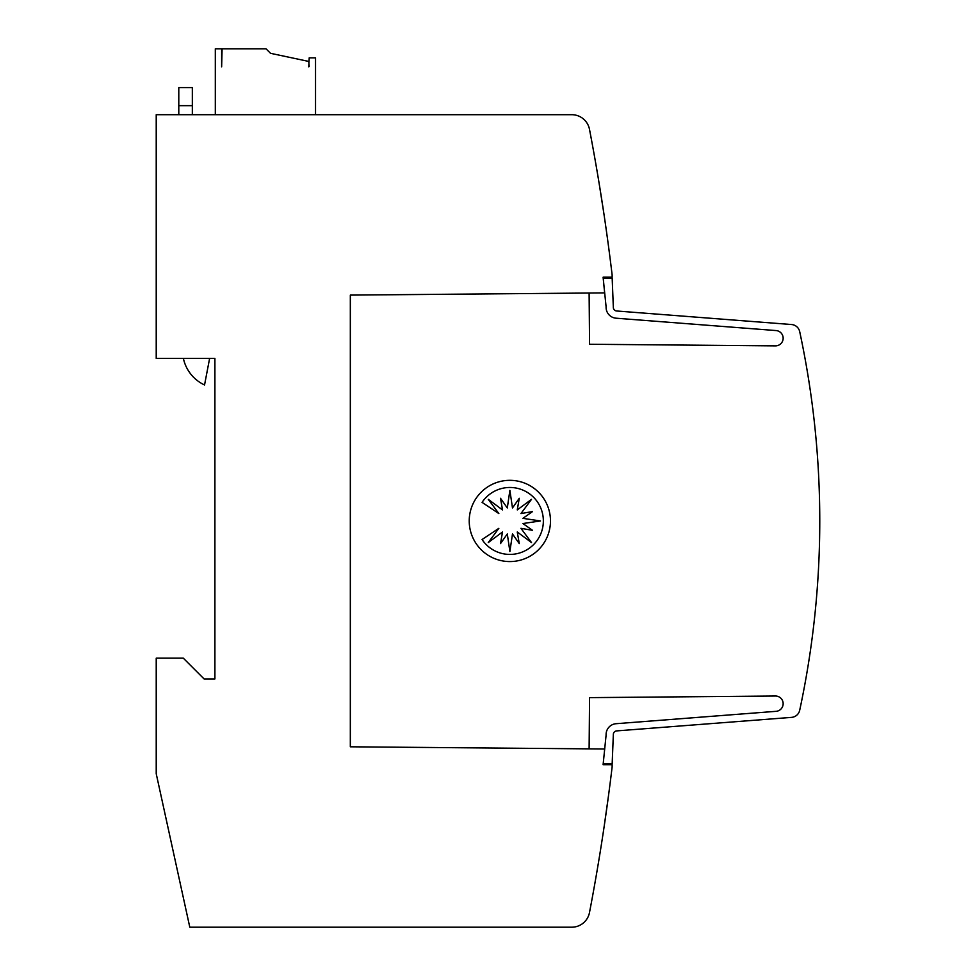 <?xml version="1.0" encoding="UTF-8"?>
<svg xmlns="http://www.w3.org/2000/svg" width="976" height="976" viewBox="0 0 976 976"><rect width="100%" height="100%" fill="white"/><g stroke="black" fill="none" stroke-linecap="round" stroke-linejoin="round"><path stroke-width="1.46" d="M604.693 748.995L603.107 764.696L612.135 764.696L612.135 766.953A2076.403 2076.403 0 0 1 589.492 912.548A18.056 18.056 0 0 1 571.765 927.2L189.795 927.2L156.221 773.724L156.221 658.166L183.305 658.166L204.069 678.93L214.903 678.93L214.903 358.448L156.221 358.448L156.221 114.692L571.765 114.692A18.056 18.056 0 0 1 589.492 129.344A2076.403 2076.403 0 0 1 612.135 274.939L612.135 277.196L603.107 277.196L604.644 292.898L350.323 295.094L350.323 746.799L604.693 748.995L606.108 734.977A10.834 10.834 0 0 1 616.1 723.704L775.822 711.345A7.674 7.674 0 0 0 783.155 703.684A7.674 7.674 0 0 0 775.164 696.022L589.565 697.633L589.114 748.885M589.114 293.007L589.565 344.26L775.164 345.87A7.674 7.674 0 0 0 783.155 338.208A7.674 7.674 0 0 0 775.822 330.547L616.1 318.2A10.834 10.834 0 0 1 606.108 306.928L603.192 278.099L612.172 278.099L613.331 307.233A3.611 3.611 0 0 0 616.661 310.99L791.573 324.532A9.028 9.028 0 0 1 799.698 331.633A902.788 902.788 0 0 1 799.698 710.26A9.028 9.028 0 0 1 791.573 717.372L616.661 730.902A3.611 3.611 0 0 0 613.331 734.66L612.172 763.793L603.192 763.793M616.661 730.902A3.611 3.611 0 0 0 613.331 734.501A3.611 3.611 0 0 1 616.661 730.902A3.611 3.611 0 0 0 613.331 734.501A3.611 3.611 0 0 1 616.661 730.902A3.611 3.611 0 0 0 613.331 734.501M603.949 827.892C597.593 868.603 597.593 868.603 603.949 827.892C597.593 868.603 597.593 868.603 603.949 827.892C597.593 868.603 597.593 868.603 603.949 827.892C597.593 868.603 597.593 868.603 603.949 827.892C597.593 868.603 597.593 868.603 603.949 827.892C597.593 868.603 597.593 868.603 603.949 827.892L608.414 796.294L603.949 827.892M603.949 214C609.756 254.712 609.756 254.712 603.949 214L598.971 182.402M550.476 520.952A40.626 40.626 0 0 1 509.85 561.566A40.626 40.626 0 0 1 469.224 520.952A40.626 40.626 0 0 1 509.85 480.326A40.626 40.626 0 0 1 550.476 520.952M543.351 520.952A33.452 33.452 0 0 1 482.071 539.533L498.858 528.321L488.268 542.558L502.518 531.981L500.505 543.595L507.3 533.957L509.887 551.513L512.485 533.957L519.269 543.595L517.268 531.981L531.505 542.558L520.928 528.321L532.542 530.334L522.904 523.539L540.46 520.952L522.904 518.354L532.542 511.57L520.928 513.571L531.505 499.334L517.268 509.911L519.269 498.297L512.485 507.935L509.887 490.379L507.3 507.935L500.505 498.297L502.518 509.911L488.268 499.334L498.858 513.571L482.071 502.359A33.452 33.452 0 0 1 543.351 520.952M192.333 114.692L192.333 87.608L178.791 87.608L178.791 114.692M209.608 358.448L204.545 384.971A38.125 38.125 0 0 1 183.39 358.448M309.209 66.405L308.758 61.439L270.535 53.314L266.021 48.8L222.089 48.8L221.637 66.856L221.637 48.8L215.318 48.8L215.318 114.692M315.529 114.692L315.529 57.828L309.209 57.828L308.758 66.856M800.979 337.684L801.516 340.295M613.331 307.391A3.611 3.611 0 0 0 616.661 310.99A3.611 3.611 0 0 1 613.331 307.391A3.611 3.611 0 0 0 616.661 310.99A3.611 3.611 0 0 1 613.331 307.391A3.611 3.611 0 0 0 616.661 310.99M653.469 313.845L657.751 314.174L653.469 313.845M680.467 315.931L684.676 316.261L680.467 315.931M707.478 318.017L711.528 318.335L707.478 318.017M734.477 320.104L738.32 320.409L734.477 320.104M761.475 322.202L791.573 324.532L761.475 322.202M775.822 330.547L616.1 318.2L775.822 330.547M178.791 105.664L192.333 105.664"/></g></svg>
